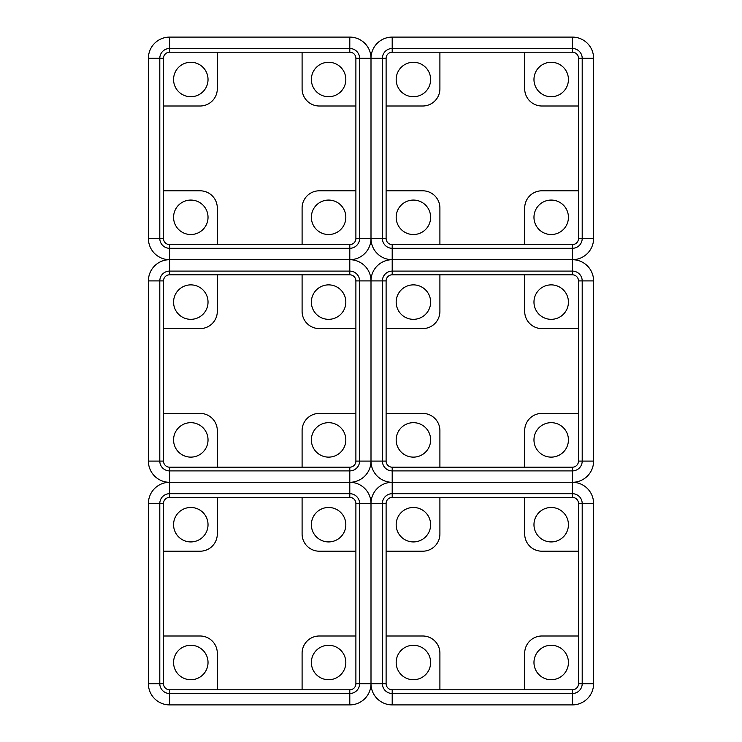 <?xml version="1.0" encoding="UTF-8"?>
<svg xmlns="http://www.w3.org/2000/svg" width="742" height="742" viewBox="0 0 742 742"><rect width="100%" height="100%" fill="white"/><g stroke="black" fill="none" stroke-linecap="round" stroke-linejoin="round"><path stroke-width="1.11" d="M386.109 58.303L386.109 238.497L371 238.497L371 58.303L371 238.497A21.203 21.203 0 0 1 349.797 259.7L169.603 259.7L349.797 259.7A21.203 21.203 0 0 1 371 280.903L371 461.097L371 280.903A21.203 21.203 0 0 1 392.203 259.7L572.397 259.7L392.203 259.7A21.203 21.203 0 0 1 371 238.497L359.601 238.497L359.601 58.303L371 58.303A21.203 21.203 0 0 1 392.203 37.1L572.397 37.1A21.203 21.203 0 0 1 593.6 58.303L593.6 238.497A21.203 21.203 0 0 1 572.397 259.7A21.203 21.203 0 0 1 593.6 280.903L593.6 461.097A21.203 21.203 0 0 1 572.397 482.3L392.203 482.3L572.397 482.3A21.203 21.203 0 0 1 593.6 503.503L593.6 683.697A21.203 21.203 0 0 1 572.397 704.9L392.203 704.9A21.203 21.203 0 0 1 371 683.697L371 503.503L371 683.697A21.203 21.203 0 0 1 349.797 704.9L169.603 704.9A21.203 21.203 0 0 1 148.4 683.697L148.4 503.503A21.203 21.203 0 0 1 169.603 482.3L349.797 482.3L169.603 482.3A21.203 21.203 0 0 1 148.4 461.097L148.4 280.903A21.203 21.203 0 0 1 169.603 259.7A21.203 21.203 0 0 1 148.4 238.497L148.4 58.303A21.203 21.203 0 0 1 169.603 37.1L349.797 37.1A21.203 21.203 0 0 1 371 58.303L382.399 58.303L382.399 238.497L359.601 238.497A9.804 9.804 0 0 1 349.797 248.301L349.797 271.099L169.603 271.099L169.603 248.301L349.797 248.301L349.797 271.099A9.804 9.804 0 0 1 359.601 280.903L382.399 280.903L382.399 461.097L371 461.097A21.203 21.203 0 0 1 349.797 482.3A21.203 21.203 0 0 1 371 503.503A21.203 21.203 0 0 1 392.203 482.3A21.203 21.203 0 0 1 371 461.097L359.601 461.097L359.601 280.903L382.399 280.903A9.804 9.804 0 0 1 392.203 271.099L392.203 248.301L572.397 248.301L572.397 271.099L392.203 271.099L392.203 248.301A9.804 9.804 0 0 1 382.399 238.497L386.109 238.497A6.094 6.094 0 0 0 392.203 244.591L572.397 244.591L572.397 271.099A9.804 9.804 0 0 1 582.201 280.903L593.6 280.903L578.491 280.903L582.201 280.903L582.201 461.097L593.6 461.097L582.201 461.097A9.804 9.804 0 0 1 572.397 470.901L572.397 493.699L392.203 493.699L392.203 470.901L572.397 470.901L572.397 493.699A9.804 9.804 0 0 1 582.201 503.503L593.6 503.503L578.491 503.503L582.201 503.503L582.201 683.697L593.6 683.697L582.201 683.697A9.804 9.804 0 0 1 572.397 693.501L572.397 704.9L572.397 689.791L572.397 693.501L392.203 693.501L392.203 704.9L392.203 693.501A9.804 9.804 0 0 1 382.399 683.697L359.601 683.697L359.601 503.503L382.399 503.503L382.399 683.697L359.601 683.697A9.804 9.804 0 0 1 349.797 693.501L349.797 704.9L349.797 689.791L349.797 693.501L169.603 693.501L169.603 704.9L169.603 693.501A9.804 9.804 0 0 1 159.799 683.697L148.4 683.697L163.509 683.697L159.799 683.697L159.799 503.503L148.4 503.503L159.799 503.503A9.804 9.804 0 0 1 169.603 493.699L169.603 470.901L349.797 470.901L349.797 493.699L169.603 493.699L169.603 470.901A9.804 9.804 0 0 1 159.799 461.097L148.4 461.097L163.509 461.097L159.799 461.097L159.799 280.903L148.4 280.903L159.799 280.903A9.804 9.804 0 0 1 169.603 271.099L169.603 248.301A9.804 9.804 0 0 1 159.799 238.497L148.4 238.497L163.509 238.497L159.799 238.497L159.799 58.303L148.4 58.303L159.799 58.303A9.804 9.804 0 0 1 169.603 48.499L169.603 37.1L169.603 52.209L169.603 48.499L349.797 48.499L349.797 37.1L349.797 48.499A9.804 9.804 0 0 1 359.601 58.303L382.399 58.303A9.804 9.804 0 0 1 392.203 48.499L392.203 37.1L392.203 52.209L392.203 48.499L572.397 48.499L572.397 37.1L572.397 48.499A9.804 9.804 0 0 1 582.201 58.303L593.6 58.303L578.491 58.303L582.201 58.303L582.201 238.497L593.6 238.497L582.201 238.497A9.804 9.804 0 0 1 572.397 248.301L572.397 244.591A6.094 6.094 0 0 0 578.491 238.497L578.491 58.303A6.094 6.094 0 0 0 572.397 52.209L392.203 52.209A6.094 6.094 0 0 0 386.109 58.303L382.399 58.303L386.109 58.303M386.109 280.903L386.109 461.097L359.601 461.097A9.804 9.804 0 0 1 349.797 470.901L349.797 493.699A9.804 9.804 0 0 1 359.601 503.503L382.399 503.503A9.804 9.804 0 0 1 392.203 493.699L392.203 470.901A9.804 9.804 0 0 1 382.399 461.097L386.109 461.097A6.094 6.094 0 0 0 392.203 467.191L572.397 467.191L572.397 470.901L572.397 467.191A6.094 6.094 0 0 0 578.491 461.097L578.491 280.903A6.094 6.094 0 0 0 572.397 274.809L392.203 274.809L392.203 271.099L392.203 274.809A6.094 6.094 0 0 0 386.109 280.903L382.399 280.903L386.109 280.903M386.109 503.503L386.109 683.697L382.399 683.697L386.109 683.697A6.094 6.094 0 0 0 392.203 689.791L572.397 689.791A6.094 6.094 0 0 0 578.491 683.697L578.491 503.503A6.094 6.094 0 0 0 572.397 497.409L392.203 497.409L392.203 493.699L392.203 497.409A6.094 6.094 0 0 0 386.109 503.503L382.399 503.503L386.109 503.503M163.509 58.303L163.509 238.497A6.094 6.094 0 0 0 169.603 244.591L349.797 244.591L349.797 248.301L349.797 244.591A6.094 6.094 0 0 0 355.891 238.497L355.891 58.303L359.601 58.303L355.891 58.303A6.094 6.094 0 0 0 349.797 52.209L169.603 52.209A6.094 6.094 0 0 0 163.509 58.303L159.799 58.303L163.509 58.303M163.509 280.903L163.509 461.097A6.094 6.094 0 0 0 169.603 467.191L349.797 467.191L349.797 470.901L349.797 467.191A6.094 6.094 0 0 0 355.891 461.097L355.891 280.903L359.601 280.903L355.891 280.903A6.094 6.094 0 0 0 349.797 274.809L169.603 274.809L169.603 271.099L169.603 274.809A6.094 6.094 0 0 0 163.509 280.903L159.799 280.903L163.509 280.903M163.509 503.503L163.509 683.697A6.094 6.094 0 0 0 169.603 689.791L349.797 689.791A6.094 6.094 0 0 0 355.891 683.697L355.891 503.503L359.601 503.503L355.891 503.503A6.094 6.094 0 0 0 349.797 497.409L169.603 497.409L169.603 493.699L169.603 497.409A6.094 6.094 0 0 0 163.509 503.503L159.799 503.503L163.509 503.503M572.397 52.209L572.397 48.499L572.397 52.209M572.397 274.809L572.397 271.099L572.397 274.809M572.397 497.409L572.397 493.699L572.397 497.409M349.797 52.209L349.797 48.499L349.797 52.209M349.797 274.809L349.797 271.099L349.797 274.809M349.797 497.409L349.797 493.699L349.797 497.409M578.491 238.497L582.201 238.497L578.491 238.497M578.491 461.097L582.201 461.097L578.491 461.097M578.491 683.697L582.201 683.697L578.491 683.697M355.891 238.497L359.601 238.497L355.891 238.497M355.891 461.097L359.601 461.097L355.891 461.097M355.891 683.697L359.601 683.697L355.891 683.697M392.203 244.591L392.203 248.301L392.203 244.591M392.203 467.191L392.203 470.901L392.203 467.191M392.203 689.791L392.203 693.501L392.203 689.791M169.603 244.591L169.603 248.301L169.603 244.591M169.603 467.191L169.603 470.901L169.603 467.191M169.603 689.791L169.603 693.501L169.603 689.791M386.109 190.796L386.109 106.004L422.671 106.004A17.224 17.224 0 0 0 439.904 88.771L439.904 52.209L524.696 52.209L524.696 88.771A17.224 17.224 0 0 0 541.929 106.004L578.491 106.004L578.491 190.796L541.929 190.796A17.224 17.224 0 0 0 524.696 208.029L524.696 244.591L439.904 244.591L439.904 208.029A17.224 17.224 0 0 0 422.671 190.796L386.109 190.796L422.671 190.796M430.629 217.304A17.224 17.224 0 0 1 404.789 232.218A17.224 17.224 0 0 1 404.789 202.38A17.224 17.224 0 0 1 430.629 217.304M551.204 200.071A17.224 17.224 0 0 1 566.118 225.911A17.224 17.224 0 0 1 536.281 225.911A17.224 17.224 0 0 1 551.204 200.071M533.971 79.496A17.224 17.224 0 0 1 559.811 64.582A17.224 17.224 0 0 1 559.811 94.419A17.224 17.224 0 0 1 533.971 79.496M413.396 96.729A17.224 17.224 0 0 1 398.482 70.889A17.224 17.224 0 0 1 428.32 70.889A17.224 17.224 0 0 1 413.396 96.729M386.109 413.396L386.109 328.604L422.671 328.604A17.224 17.224 0 0 0 439.904 311.371L439.904 274.809L524.696 274.809L524.696 311.371A17.224 17.224 0 0 0 541.929 328.604L578.491 328.604L578.491 413.396L541.929 413.396A17.224 17.224 0 0 0 524.696 430.629L524.696 467.191L439.904 467.191L439.904 430.629A17.224 17.224 0 0 0 422.671 413.396L386.109 413.396L422.671 413.396M430.629 439.904A17.224 17.224 0 0 1 404.789 454.818A17.224 17.224 0 0 1 404.789 424.981A17.224 17.224 0 0 1 430.629 439.904M551.204 422.671A17.224 17.224 0 0 1 566.118 448.511A17.224 17.224 0 0 1 536.281 448.511A17.224 17.224 0 0 1 551.204 422.671M533.971 302.096A17.224 17.224 0 0 1 559.811 287.182A17.224 17.224 0 0 1 559.811 317.019A17.224 17.224 0 0 1 533.971 302.096M413.396 319.329A17.224 17.224 0 0 1 398.482 293.489A17.224 17.224 0 0 1 428.32 293.489A17.224 17.224 0 0 1 413.396 319.329M386.109 635.996L386.109 551.204L422.671 551.204A17.224 17.224 0 0 0 439.904 533.971L439.904 497.409L524.696 497.409L524.696 533.971A17.224 17.224 0 0 0 541.929 551.204L578.491 551.204L578.491 635.996L541.929 635.996A17.224 17.224 0 0 0 524.696 653.229L524.696 689.791L439.904 689.791L439.904 653.229A17.224 17.224 0 0 0 422.671 635.996L386.109 635.996L422.671 635.996M430.629 662.504A17.224 17.224 0 0 1 404.789 677.418A17.224 17.224 0 0 1 404.789 647.581A17.224 17.224 0 0 1 430.629 662.504M551.204 645.271A17.224 17.224 0 0 1 566.118 671.111A17.224 17.224 0 0 1 536.281 671.111A17.224 17.224 0 0 1 551.204 645.271M533.971 524.696A17.224 17.224 0 0 1 559.811 509.782A17.224 17.224 0 0 1 559.811 539.619A17.224 17.224 0 0 1 533.971 524.696M413.396 541.929A17.224 17.224 0 0 1 398.482 516.089A17.224 17.224 0 0 1 428.32 516.089A17.224 17.224 0 0 1 413.396 541.929M163.509 190.796L163.509 106.004L200.071 106.004A17.224 17.224 0 0 0 217.304 88.771L217.304 52.209L302.096 52.209L302.096 88.771A17.224 17.224 0 0 0 319.329 106.004L355.891 106.004L355.891 190.796L319.329 190.796A17.224 17.224 0 0 0 302.096 208.029L302.096 244.591L217.304 244.591L217.304 208.029A17.224 17.224 0 0 0 200.071 190.796L163.509 190.796L200.071 190.796M208.029 217.304A17.224 17.224 0 0 1 182.189 232.218A17.224 17.224 0 0 1 182.189 202.38A17.224 17.224 0 0 1 208.029 217.304M328.604 200.071A17.224 17.224 0 0 1 343.518 225.911A17.224 17.224 0 0 1 313.68 225.911A17.224 17.224 0 0 1 328.604 200.071M311.371 79.496A17.224 17.224 0 0 1 337.211 64.582A17.224 17.224 0 0 1 337.211 94.419A17.224 17.224 0 0 1 311.371 79.496M190.796 96.729A17.224 17.224 0 0 1 175.882 70.889A17.224 17.224 0 0 1 205.72 70.889A17.224 17.224 0 0 1 190.796 96.729M163.509 413.396L163.509 328.604L200.071 328.604A17.224 17.224 0 0 0 217.304 311.371L217.304 274.809L302.096 274.809L302.096 311.371A17.224 17.224 0 0 0 319.329 328.604L355.891 328.604L355.891 413.396L319.329 413.396A17.224 17.224 0 0 0 302.096 430.629L302.096 467.191L217.304 467.191L217.304 430.629A17.224 17.224 0 0 0 200.071 413.396L163.509 413.396L200.071 413.396M208.029 439.904A17.224 17.224 0 0 1 182.189 454.818A17.224 17.224 0 0 1 182.189 424.981A17.224 17.224 0 0 1 208.029 439.904M328.604 422.671A17.224 17.224 0 0 1 343.518 448.511A17.224 17.224 0 0 1 313.68 448.511A17.224 17.224 0 0 1 328.604 422.671M311.371 302.096A17.224 17.224 0 0 1 337.211 287.182A17.224 17.224 0 0 1 337.211 317.019A17.224 17.224 0 0 1 311.371 302.096M190.796 319.329A17.224 17.224 0 0 1 175.882 293.489A17.224 17.224 0 0 1 205.72 293.489A17.224 17.224 0 0 1 190.796 319.329M163.509 635.996L163.509 551.204L200.071 551.204A17.224 17.224 0 0 0 217.304 533.971L217.304 497.409L302.096 497.409L302.096 533.971A17.224 17.224 0 0 0 319.329 551.204L355.891 551.204L355.891 635.996L319.329 635.996A17.224 17.224 0 0 0 302.096 653.229L302.096 689.791L217.304 689.791L217.304 653.229A17.224 17.224 0 0 0 200.071 635.996L163.509 635.996L200.071 635.996M208.029 662.504A17.224 17.224 0 0 1 182.189 677.418A17.224 17.224 0 0 1 182.189 647.581A17.224 17.224 0 0 1 208.029 662.504M328.604 645.271A17.224 17.224 0 0 1 343.518 671.111A17.224 17.224 0 0 1 313.68 671.111A17.224 17.224 0 0 1 328.604 645.271M311.371 524.696A17.224 17.224 0 0 1 337.211 509.782A17.224 17.224 0 0 1 337.211 539.619A17.224 17.224 0 0 1 311.371 524.696M190.796 541.929A17.224 17.224 0 0 1 175.882 516.089A17.224 17.224 0 0 1 205.72 516.089A17.224 17.224 0 0 1 190.796 541.929M386.109 106.004L422.671 106.004M439.904 88.771L439.904 52.209M524.696 52.209L524.696 88.771M541.929 106.004L578.491 106.004M578.491 190.796L541.929 190.796M524.696 208.029L524.696 244.591M439.904 244.591L439.904 208.029M386.109 328.604L422.671 328.604M439.904 311.371L439.904 274.809M524.696 274.809L524.696 311.371M541.929 328.604L578.491 328.604M578.491 413.396L541.929 413.396M524.696 430.629L524.696 467.191M439.904 467.191L439.904 430.629M386.109 551.204L422.671 551.204M439.904 533.971L439.904 497.409M524.696 497.409L524.696 533.971M541.929 551.204L578.491 551.204M578.491 635.996L541.929 635.996M524.696 653.229L524.696 689.791M439.904 689.791L439.904 653.229M163.509 106.004L200.071 106.004M217.304 88.771L217.304 52.209M302.096 52.209L302.096 88.771M319.329 106.004L355.891 106.004M355.891 190.796L319.329 190.796M302.096 208.029L302.096 244.591M217.304 244.591L217.304 208.029M163.509 328.604L200.071 328.604M217.304 311.371L217.304 274.809M302.096 274.809L302.096 311.371M319.329 328.604L355.891 328.604M355.891 413.396L319.329 413.396M302.096 430.629L302.096 467.191M217.304 467.191L217.304 430.629M163.509 551.204L200.071 551.204M217.304 533.971L217.304 497.409M302.096 497.409L302.096 533.971M319.329 551.204L355.891 551.204M355.891 635.996L319.329 635.996M302.096 653.229L302.096 689.791M217.304 689.791L217.304 653.229"/></g></svg>

